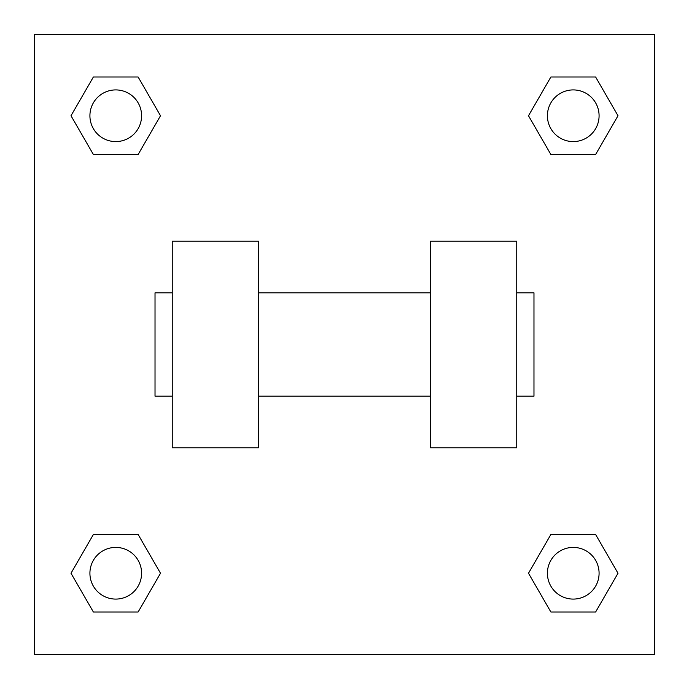 <?xml version="1.0" encoding="UTF-8"?>
<svg xmlns="http://www.w3.org/2000/svg" width="689" height="689" viewBox="0 0 689 689"><rect width="100%" height="100%" fill="white"/><g stroke="black" fill="none" stroke-linecap="round" stroke-linejoin="round"><path stroke-width="1.03" d="M160.503 115.752L138.127 154.508L93.377 154.508L71.001 115.752L93.377 76.996L138.127 76.996L160.503 115.752L138.127 154.508L121.677 154.508M121.677 534.492L138.127 534.492L160.503 573.248L138.127 612.004L93.377 612.004L71.001 573.248L93.377 534.492L138.127 534.492M567.323 154.508L550.873 154.508L528.497 115.752L550.873 76.996L595.623 76.996L617.999 115.752L595.623 154.508L550.873 154.508M528.497 573.248L550.873 534.492L595.623 534.492L617.999 573.248L595.623 612.004L550.873 612.004L528.497 573.248L550.873 534.492L567.323 534.492M550.873 534.492L595.623 534.492L550.873 534.492M595.623 612.004L550.873 612.004L595.623 612.004L617.999 573.248M599.086 573.248A25.837 25.837 0 0 0 560.329 550.873A25.837 25.837 0 0 0 560.329 595.623A25.837 25.837 0 0 0 599.086 573.248M138.127 612.004L93.377 612.004L138.127 612.004L160.503 573.248M141.589 573.248A25.837 25.837 0 0 0 102.833 550.873A25.837 25.837 0 0 0 102.833 595.623A25.837 25.837 0 0 0 141.589 573.248M550.873 76.996L595.623 76.996L550.873 76.996L528.497 115.752M599.086 115.752A25.837 25.837 0 0 0 560.329 93.377A25.837 25.837 0 0 0 560.329 138.127A25.837 25.837 0 0 0 599.086 115.752M93.377 76.996L138.127 76.996L93.377 76.996L71.001 115.752M138.127 154.508L93.377 154.508L138.127 154.508M141.589 115.752A25.837 25.837 0 0 0 102.833 93.377A25.837 25.837 0 0 0 102.833 138.127A25.837 25.837 0 0 0 141.589 115.752M654.55 34.45L654.55 654.55L34.45 654.55L34.45 34.45L654.55 34.45M71.001 573.248L93.377 534.492M617.999 115.752L595.623 154.508M430.625 241.15L430.625 447.85L516.75 447.85L516.75 241.15L430.625 241.15M258.375 447.85L258.375 241.15L172.25 241.15L172.25 447.85L258.375 447.85M516.75 396.175L533.975 396.175L533.975 292.825L516.75 292.825M172.25 292.825L155.025 292.825L155.025 396.175L172.25 396.175M430.625 292.825L258.375 292.825M430.625 396.175L258.375 396.175"/></g></svg>

